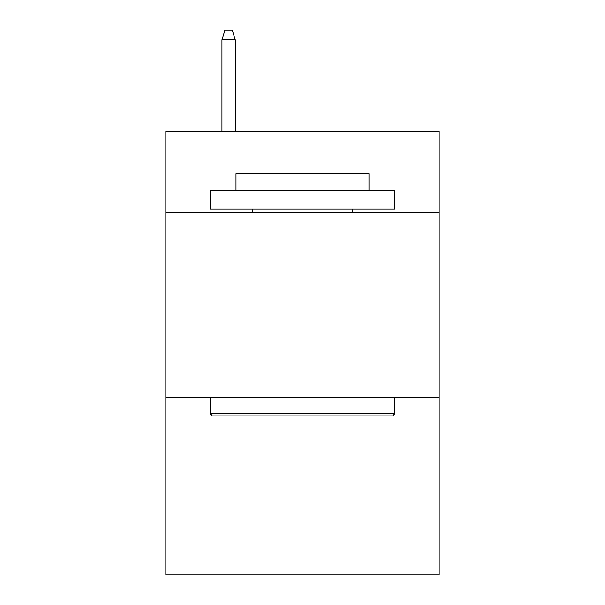 <?xml version="1.0" encoding="UTF-8"?>
<svg xmlns="http://www.w3.org/2000/svg" width="605" height="605" viewBox="0 0 605 605"><rect width="100%" height="100%" fill="white"/><g stroke="black" fill="none" stroke-linecap="round" stroke-linejoin="round"><path stroke-width="0.91" d="M439.177 212.733L439.177 131.466L165.823 131.466L165.823 212.733L439.177 212.733L439.177 574.75L165.823 574.75L165.823 212.733M439.177 397.44L165.823 397.44M212.363 415.907L210.147 413.691L394.853 413.691L392.637 415.907L212.363 415.907M394.853 190.567L394.853 209.043L210.147 209.043L210.147 190.567L394.853 190.567M236.01 190.567L236.01 173.582L368.99 173.582L368.99 190.567M394.853 397.44L394.853 413.691M210.147 397.44L210.147 413.691M352.738 209.043L352.738 212.733M252.262 209.043L252.262 212.733M235.269 131.466L235.269 39.854L221.967 39.854L221.967 131.466M221.967 39.854L224.924 30.25L232.312 30.25L235.269 39.854"/></g></svg>
